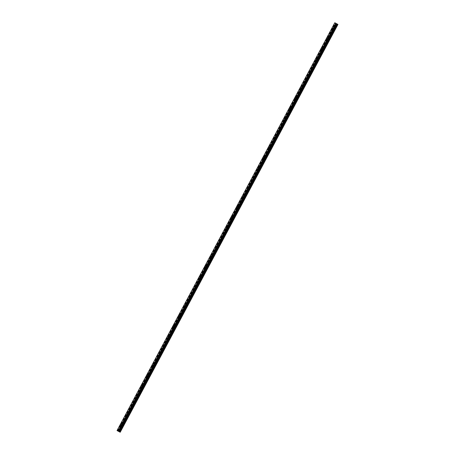 <?xml version="1.0" encoding="UTF-8"?>
<svg xmlns="http://www.w3.org/2000/svg" width="455" height="455" viewBox="0 0 455 455"><rect width="100%" height="100%" fill="white"/><g stroke="black" fill="none" stroke-linecap="round" stroke-linejoin="round"><path stroke-width="0.34" stroke-dasharray="2.27 1.71" d="M333.976 29.74L333.998 30.229L334.419 29.979L334.397 29.49L333.976 29.74M332.69 29.052L332.713 29.541L333.134 29.285L333.111 28.796L332.69 29.052M332.548 28.176L332.542 28.176A0.7 0.421 118.2 0 1 331.883 29.41L331.883 29.41M328.686 39.648L328.709 40.137L329.13 39.881L329.107 39.392L328.686 39.648M327.401 38.959L327.424 39.448L327.845 39.193L327.822 38.703L327.401 38.959M327.259 38.083L327.253 38.083A0.7 0.421 118.2 0 1 326.593 39.318L326.593 39.318M323.397 49.555L323.42 50.044L323.841 49.788L323.818 49.299L323.397 49.555M322.112 48.867L322.134 49.356L322.555 49.1L322.532 48.611L322.112 48.867M321.964 47.985L321.964 47.985A0.7 0.421 118.2 0 1 321.304 49.225L321.304 49.225M318.108 59.463L318.13 59.952L318.551 59.696L318.528 59.207L318.108 59.463M316.822 58.769L316.845 59.258L317.266 59.008L317.243 58.519L316.822 58.769M316.674 57.893L316.674 57.893A0.7 0.421 118.2 0 1 316.015 59.133L316.015 59.133M312.818 69.365L312.841 69.854L313.262 69.604L313.239 69.114L312.818 69.365M311.533 68.677L311.556 69.166L311.976 68.915L311.954 68.426L311.533 68.677M311.385 67.801L311.385 67.801A0.7 0.421 118.2 0 1 310.725 69.041L310.72 69.035M307.529 79.272L307.552 79.761L307.972 79.511L307.95 79.022L307.529 79.272M306.243 78.584L306.266 79.073L306.687 78.817L306.664 78.328L306.243 78.584M306.096 77.708L306.096 77.708A0.7 0.421 118.2 0 1 305.436 78.943L305.43 78.943M302.239 89.18L302.262 89.669L302.683 89.413L302.66 88.924L302.239 89.18M300.954 88.492L300.977 88.981L301.398 88.725L301.375 88.236L300.954 88.492M300.806 87.616L300.806 87.616A0.7 0.421 118.2 0 1 300.146 88.85L300.141 88.85M296.95 99.088L296.973 99.577L297.394 99.321L297.371 98.832L296.95 99.088M295.665 98.399L295.687 98.889L296.108 98.633L296.086 98.144L295.665 98.399M295.517 97.518L295.517 97.518A0.7 0.421 118.2 0 1 294.857 98.758L294.851 98.758M291.661 108.995L291.683 109.479L292.104 109.228L292.082 108.739L291.661 108.995M290.375 108.301L290.398 108.79L290.819 108.54L290.796 108.051L290.375 108.301M290.227 107.425L290.227 107.425A0.7 0.421 118.2 0 1 289.568 108.665L289.562 108.665M286.371 118.897L286.394 119.386L286.815 119.136L286.792 118.647L286.371 118.897M285.086 118.209L285.109 118.698L285.53 118.442L285.507 117.959L285.086 118.209M284.938 117.333L284.938 117.333A0.7 0.421 118.2 0 1 284.278 118.573L284.273 118.567M281.082 128.805L281.105 129.294L281.526 129.038L281.503 128.555L281.082 128.805M279.797 128.117L279.819 128.606L280.24 128.35L280.217 127.861L279.797 128.117M279.649 127.241L279.649 127.241A0.7 0.421 118.2 0 1 278.989 128.475L278.983 128.475M275.793 138.712L275.815 139.202L276.236 138.946L276.213 138.457L275.793 138.712M274.507 138.024L274.53 138.513L274.951 138.257L274.928 137.768L274.507 138.024M274.359 137.148L274.359 137.143A0.7 0.421 118.2 0 1 273.7 138.383L273.694 138.383M270.503 148.62L270.526 149.109L270.947 148.853L270.924 148.364L270.503 148.62M269.218 147.932L269.241 148.415L269.661 148.165L269.639 147.676L269.218 147.932M269.07 147.05L269.07 147.05A0.7 0.421 118.2 0 1 268.404 148.29L268.404 148.29M265.214 158.528L265.237 159.011L265.657 158.761L265.635 158.272L265.214 158.528M263.928 157.834L263.951 158.323L264.372 158.073L264.349 157.584L263.928 157.834M263.781 156.958L263.781 156.958A0.7 0.421 118.2 0 1 263.115 158.198L263.115 158.198M259.924 168.43L259.947 168.919L260.368 168.668L260.345 168.179L259.924 168.43M258.639 167.741L258.662 168.231L259.083 167.975L259.06 167.491L258.639 167.741M258.491 166.866L258.491 166.866A0.7 0.421 118.2 0 1 257.826 168.1L257.826 168.1M254.635 178.337L254.658 178.826L255.079 178.57L255.056 178.087L254.635 178.337M253.35 177.649L253.372 178.138L253.793 177.882L253.771 177.393L253.35 177.649M253.202 176.773L253.202 176.773A0.7 0.421 118.2 0 1 252.536 178.007L252.536 178.007M249.346 188.245L249.368 188.734L249.789 188.478L249.767 187.989L249.346 188.245M248.06 187.557L248.083 188.046L248.504 187.79L248.481 187.301L248.06 187.557M247.912 186.675L247.912 186.681A0.7 0.421 118.2 0 1 247.247 187.915L247.247 187.915M244.056 198.152L244.079 198.642L244.5 198.386L244.477 197.897L244.056 198.152M242.771 197.464L242.794 197.948L243.215 197.698L243.192 197.208L242.771 197.464M242.623 196.583L242.623 196.583A0.7 0.421 118.2 0 1 241.958 197.823L241.958 197.823M238.767 208.06L238.79 208.544L239.211 208.293L239.188 207.804L238.767 208.06M237.482 207.366L237.504 207.855L237.925 207.605L237.902 207.116L237.482 207.366M237.334 206.49L237.334 206.49A0.7 0.421 118.2 0 1 236.668 207.73L236.668 207.725M233.478 217.962L233.5 218.451L233.921 218.201L233.898 217.712L233.478 217.962M232.192 217.274L232.215 217.763L232.636 217.507L232.613 217.024L232.192 217.274M232.044 216.398L232.044 216.398A0.7 0.421 118.2 0 1 231.379 217.632L231.379 217.632M228.188 227.87L228.211 228.359L228.632 228.103L228.609 227.614L228.188 227.87M226.903 227.181L226.926 227.671L227.346 227.415L227.324 226.926L226.903 227.181M226.755 226.306L226.755 226.306A0.7 0.421 118.2 0 1 226.089 227.54L226.089 227.54M222.899 237.777L222.922 238.266L223.342 238.011L223.32 237.521L222.899 237.777M221.613 237.089L221.636 237.578L222.057 237.322L222.034 236.833L221.613 237.089M221.466 236.213L221.466 236.208A0.7 0.421 118.2 0 1 220.8 237.447L220.8 237.447M217.604 247.685L217.626 248.174L218.053 247.918L218.03 247.429L217.604 247.685M216.324 246.991L216.347 247.48L216.768 247.23L216.745 246.741L216.324 246.991M216.176 246.115L216.176 246.115A0.7 0.421 118.2 0 1 215.511 247.355L215.511 247.355M212.314 257.587L212.337 258.076L212.758 257.826L212.735 257.337L212.314 257.587M211.035 256.899L211.057 257.388L211.478 257.138L211.456 256.648L211.035 256.899M210.887 256.023L210.887 256.023A0.7 0.421 118.2 0 1 210.221 257.263L210.221 257.257M207.025 267.494L207.048 267.984L207.469 267.733L207.446 267.244L207.025 267.494M205.745 266.806L205.768 267.295L206.189 267.039L206.166 266.55L205.745 266.806M205.597 265.93L205.597 265.93A0.7 0.421 118.2 0 1 204.932 267.165L204.932 267.165M201.736 277.402L201.758 277.891L202.179 277.635L202.156 277.146L201.736 277.402M200.456 276.714L200.479 277.203L200.9 276.947L200.877 276.458L200.456 276.714M200.308 275.838L200.308 275.838A0.7 0.421 118.2 0 1 199.643 277.072L199.643 277.072M196.446 287.31L196.469 287.799L196.89 287.543L196.867 287.054L196.446 287.31M195.167 286.622L195.189 287.111L195.61 286.855L195.587 286.366L195.167 286.622M195.019 285.74L195.019 285.74A0.7 0.421 118.2 0 1 194.353 286.98L194.353 286.98M191.157 297.217L191.18 297.707L191.6 297.451L191.578 296.961L191.157 297.217M189.877 296.524L189.9 297.013L190.321 296.762L190.298 296.273L189.877 296.524M189.729 295.648L189.729 295.648A0.7 0.421 118.2 0 1 189.064 296.887L189.064 296.887M185.868 307.119L185.89 307.608L186.311 307.358L186.288 306.869L185.868 307.119M184.582 306.431L184.605 306.92L185.031 306.67L185.009 306.181L184.582 306.431M184.44 305.555L184.434 305.555A0.7 0.421 118.2 0 1 183.774 306.795L183.774 306.789M180.578 317.027L180.601 317.516L181.022 317.26L180.999 316.777L180.578 317.027M179.293 316.339L179.315 316.828L179.742 316.572L179.714 316.083L179.293 316.339M179.151 315.463L179.145 315.463A0.7 0.421 118.2 0 1 178.485 316.697L178.485 316.697M175.289 326.935L175.311 327.424L175.732 327.168L175.71 326.679L175.289 326.935M174.003 326.246L174.026 326.736L174.447 326.48L174.424 325.99L174.003 326.246M173.861 325.37L173.856 325.37A0.7 0.421 118.2 0 1 173.196 326.605L173.196 326.605M169.999 336.842L170.022 337.331L170.443 337.075L170.42 336.586L169.999 336.842M168.714 336.154L168.737 336.643L169.158 336.387L169.135 335.898L168.714 336.154M168.572 335.272L168.566 335.272A0.7 0.421 118.2 0 1 167.906 336.512L167.906 336.512M164.71 346.75L164.733 347.233L165.154 346.983L165.131 346.494L164.71 346.75M163.425 346.056L163.447 346.545L163.868 346.295L163.845 345.806L163.425 346.056M163.282 345.18L163.277 345.18A0.7 0.421 118.2 0 1 162.617 346.42L162.617 346.42M159.421 356.652L159.443 357.141L159.864 356.891L159.841 356.401L159.421 356.652M158.135 355.964L158.158 356.453L158.579 356.197L158.556 355.713L158.135 355.964M157.993 355.088L157.987 355.088A0.7 0.421 118.2 0 1 157.328 356.322L157.328 356.322M154.131 366.559L154.154 367.048L154.575 366.793L154.552 366.309L154.131 366.559M152.846 365.871L152.869 366.36L153.289 366.104L153.267 365.615L152.846 365.871M152.704 364.995L152.698 364.995A0.7 0.421 118.2 0 1 152.038 366.229L152.038 366.229M148.842 376.467L148.865 376.956L149.286 376.7L149.263 376.211L148.842 376.467M147.556 375.779L147.579 376.268L148 376.012L147.977 375.523L147.556 375.779M147.414 374.903L147.409 374.897A0.7 0.421 118.2 0 1 146.749 376.137L146.749 376.137M143.553 386.375L143.575 386.864L143.996 386.608L143.973 386.119L143.553 386.375M142.267 385.686L142.29 386.17L142.711 385.92L142.688 385.43L142.267 385.686M142.119 384.805L142.119 384.805A0.7 0.421 118.2 0 1 141.459 386.045L141.459 386.045M138.263 396.282L138.286 396.766L138.707 396.515L138.684 396.026L138.263 396.282M136.978 395.588L137 396.077L137.421 395.827L137.399 395.338L136.978 395.588M136.83 394.712L136.83 394.712A0.7 0.421 118.2 0 1 136.17 395.952L136.17 395.952M132.974 406.184L132.996 406.673L133.417 406.423L133.395 405.934L132.974 406.184M131.688 405.496L131.711 405.985L132.132 405.729L132.109 405.246L131.688 405.496M131.541 404.62L131.541 404.62A0.7 0.421 118.2 0 1 130.881 405.854L130.875 405.854M127.684 416.092L127.707 416.581L128.128 416.325L128.105 415.842L127.684 416.092M126.399 415.404L126.422 415.893L126.843 415.637L126.82 415.148L126.399 415.404M126.251 414.528L126.251 414.528A0.7 0.421 118.2 0 1 125.591 415.762L125.586 415.762M122.395 425.999L122.418 426.489L122.839 426.233L122.816 425.743L122.395 425.999M121.11 425.311L121.132 425.8L121.553 425.544L121.531 425.055L121.11 425.311M120.962 424.435L120.962 424.43A0.7 0.421 118.2 0 1 120.302 425.67L120.296 425.67M120.962 425.232A0.7 0.421 -61.8 0 0 121.701 425.624A0.7 0.421 -61.8 0 0 120.962 425.232M120.33 424.89A0.7 0.421 -61.8 0 0 121.07 425.283A0.7 0.421 -61.8 0 0 120.33 424.89M126.251 415.324A0.7 0.421 -61.8 0 0 126.99 415.716A0.7 0.421 -61.8 0 0 126.251 415.324M125.62 414.983A0.7 0.421 -61.8 0 0 126.359 415.375A0.7 0.421 -61.8 0 0 125.62 414.983M131.541 405.416A0.7 0.421 -61.8 0 0 132.28 405.809A0.7 0.421 -61.8 0 0 131.541 405.416M130.909 405.081A0.7 0.421 -61.8 0 0 131.649 405.468A0.7 0.421 -61.8 0 0 130.909 405.081M136.83 395.514A0.7 0.421 -61.8 0 0 137.569 395.901A0.7 0.421 -61.8 0 0 136.83 395.514M136.199 395.173A0.7 0.421 -61.8 0 0 136.938 395.566A0.7 0.421 -61.8 0 0 136.199 395.173M142.119 385.607A0.7 0.421 -61.8 0 0 142.859 385.999A0.7 0.421 -61.8 0 0 142.119 385.607M141.488 385.266A0.7 0.421 -61.8 0 0 142.227 385.658A0.7 0.421 -61.8 0 0 141.488 385.266M147.409 375.699A0.7 0.421 -61.8 0 0 148.148 376.092A0.7 0.421 -61.8 0 0 147.409 375.699M146.777 375.358A0.7 0.421 -61.8 0 0 147.517 375.75A0.7 0.421 -61.8 0 0 146.777 375.358M152.698 365.792A0.7 0.421 -61.8 0 0 153.437 366.184A0.7 0.421 -61.8 0 0 152.698 365.792M152.067 365.45A0.7 0.421 -61.8 0 0 152.806 365.843A0.7 0.421 -61.8 0 0 152.067 365.45M157.987 355.884A0.7 0.421 -61.8 0 0 158.727 356.276A0.7 0.421 -61.8 0 0 157.987 355.884M157.356 355.548A0.7 0.421 -61.8 0 0 158.095 355.935A0.7 0.421 -61.8 0 0 157.356 355.548M163.277 345.982A0.7 0.421 -61.8 0 0 164.016 346.369A0.7 0.421 -61.8 0 0 163.277 345.982M162.645 345.641A0.7 0.421 -61.8 0 0 163.385 346.033A0.7 0.421 -61.8 0 0 162.645 345.641M168.566 336.074A0.7 0.421 -61.8 0 0 169.305 336.467A0.7 0.421 -61.8 0 0 168.566 336.074M167.935 335.733A0.7 0.421 -61.8 0 0 168.674 336.126A0.7 0.421 -61.8 0 0 167.935 335.733M173.856 326.167A0.7 0.421 -61.8 0 0 174.595 326.559A0.7 0.421 -61.8 0 0 173.856 326.167M173.224 325.825A0.7 0.421 -61.8 0 0 173.964 326.218A0.7 0.421 -61.8 0 0 173.224 325.825M179.145 316.259A0.7 0.421 -61.8 0 0 179.89 316.652A0.7 0.421 -61.8 0 0 179.145 316.259M178.514 315.918A0.7 0.421 -61.8 0 0 179.253 316.31A0.7 0.421 -61.8 0 0 178.514 315.918M184.434 306.351A0.7 0.421 -61.8 0 0 185.179 306.744A0.7 0.421 -61.8 0 0 184.434 306.351M183.803 306.016A0.7 0.421 -61.8 0 0 184.542 306.403A0.7 0.421 -61.8 0 0 183.803 306.016M189.729 296.45A0.7 0.421 -61.8 0 0 190.469 296.842A0.7 0.421 -61.8 0 0 189.729 296.45M189.092 296.108A0.7 0.421 -61.8 0 0 189.832 296.501A0.7 0.421 -61.8 0 0 189.092 296.108M195.019 286.542A0.7 0.421 -61.8 0 0 195.758 286.934A0.7 0.421 -61.8 0 0 195.019 286.542M194.382 286.201A0.7 0.421 -61.8 0 0 195.121 286.593A0.7 0.421 -61.8 0 0 194.382 286.201M200.308 276.634A0.7 0.421 -61.8 0 0 201.047 277.027A0.7 0.421 -61.8 0 0 200.308 276.634M199.671 276.293A0.7 0.421 -61.8 0 0 200.41 276.685A0.7 0.421 -61.8 0 0 199.671 276.293M205.597 266.727A0.7 0.421 -61.8 0 0 206.337 267.119A0.7 0.421 -61.8 0 0 205.597 266.727M204.96 266.385A0.7 0.421 -61.8 0 0 205.7 266.778A0.7 0.421 -61.8 0 0 204.96 266.385M210.887 256.825A0.7 0.421 -61.8 0 0 211.626 257.212A0.7 0.421 -61.8 0 0 210.887 256.825M210.25 256.483A0.7 0.421 -61.8 0 0 210.989 256.87A0.7 0.421 -61.8 0 0 210.25 256.483M216.176 246.917A0.7 0.421 -61.8 0 0 216.916 247.31A0.7 0.421 -61.8 0 0 216.176 246.917M215.539 246.576A0.7 0.421 -61.8 0 0 216.279 246.968A0.7 0.421 -61.8 0 0 215.539 246.576M221.466 237.01A0.7 0.421 -61.8 0 0 222.205 237.402A0.7 0.421 -61.8 0 0 221.466 237.01M220.829 236.668A0.7 0.421 -61.8 0 0 221.568 237.061A0.7 0.421 -61.8 0 0 220.829 236.668M226.755 227.102A0.7 0.421 -61.8 0 0 227.494 227.494A0.7 0.421 -61.8 0 0 226.755 227.102M226.118 226.761A0.7 0.421 -61.8 0 0 226.857 227.153A0.7 0.421 -61.8 0 0 226.118 226.761M232.044 217.194A0.7 0.421 -61.8 0 0 232.784 217.587A0.7 0.421 -61.8 0 0 232.044 217.194M231.407 216.859A0.7 0.421 -61.8 0 0 232.147 217.245A0.7 0.421 -61.8 0 0 231.407 216.859M237.334 207.292A0.7 0.421 -61.8 0 0 238.073 207.679A0.7 0.421 -61.8 0 0 237.334 207.292M236.697 206.951A0.7 0.421 -61.8 0 0 237.436 207.344A0.7 0.421 -61.8 0 0 236.697 206.951M242.623 197.385A0.7 0.421 -61.8 0 0 243.362 197.777A0.7 0.421 -61.8 0 0 242.623 197.385M241.986 197.043A0.7 0.421 -61.8 0 0 242.725 197.436A0.7 0.421 -61.8 0 0 241.986 197.043M247.912 187.477A0.7 0.421 -61.8 0 0 248.652 187.869A0.7 0.421 -61.8 0 0 247.912 187.477M247.275 187.136A0.7 0.421 -61.8 0 0 248.015 187.528A0.7 0.421 -61.8 0 0 247.275 187.136M253.202 177.569A0.7 0.421 -61.8 0 0 253.941 177.962A0.7 0.421 -61.8 0 0 253.202 177.569M252.565 177.228A0.7 0.421 -61.8 0 0 253.304 177.621A0.7 0.421 -61.8 0 0 252.565 177.228M258.491 167.662A0.7 0.421 -61.8 0 0 259.231 168.054A0.7 0.421 -61.8 0 0 258.491 167.662M257.854 167.326A0.7 0.421 -61.8 0 0 258.594 167.713A0.7 0.421 -61.8 0 0 257.854 167.326M263.781 157.76A0.7 0.421 -61.8 0 0 264.52 158.147A0.7 0.421 -61.8 0 0 263.781 157.76M263.144 157.419A0.7 0.421 -61.8 0 0 263.883 157.811A0.7 0.421 -61.8 0 0 263.144 157.419M269.07 147.852A0.7 0.421 -61.8 0 0 269.809 148.245A0.7 0.421 -61.8 0 0 269.07 147.852M268.433 147.511A0.7 0.421 -61.8 0 0 269.178 147.903A0.7 0.421 -61.8 0 0 268.433 147.511M274.359 137.945A0.7 0.421 -61.8 0 0 275.099 138.337A0.7 0.421 -61.8 0 0 274.359 137.945M273.722 137.603A0.7 0.421 -61.8 0 0 274.467 137.996A0.7 0.421 -61.8 0 0 273.722 137.603M279.649 128.037A0.7 0.421 -61.8 0 0 280.388 128.429A0.7 0.421 -61.8 0 0 279.649 128.037M279.012 127.696A0.7 0.421 -61.8 0 0 279.757 128.088A0.7 0.421 -61.8 0 0 279.012 127.696M284.938 118.129A0.7 0.421 -61.8 0 0 285.677 118.522A0.7 0.421 -61.8 0 0 284.938 118.129M284.307 117.794A0.7 0.421 -61.8 0 0 285.046 118.181A0.7 0.421 -61.8 0 0 284.307 117.794M290.227 108.227A0.7 0.421 -61.8 0 0 290.967 108.614A0.7 0.421 -61.8 0 0 290.227 108.227M289.596 107.886A0.7 0.421 -61.8 0 0 290.336 108.279A0.7 0.421 -61.8 0 0 289.596 107.886M295.517 98.32A0.7 0.421 -61.8 0 0 296.256 98.712A0.7 0.421 -61.8 0 0 295.517 98.32M294.885 97.979A0.7 0.421 -61.8 0 0 295.625 98.371A0.7 0.421 -61.8 0 0 294.885 97.979M300.806 88.412A0.7 0.421 -61.8 0 0 301.546 88.805A0.7 0.421 -61.8 0 0 300.806 88.412M300.175 88.071A0.7 0.421 -61.8 0 0 300.914 88.463A0.7 0.421 -61.8 0 0 300.175 88.071M306.096 78.505A0.7 0.421 -61.8 0 0 306.835 78.897A0.7 0.421 -61.8 0 0 306.096 78.505M305.464 78.163A0.7 0.421 -61.8 0 0 306.204 78.556A0.7 0.421 -61.8 0 0 305.464 78.163M311.385 68.597A0.7 0.421 -61.8 0 0 312.124 68.989A0.7 0.421 -61.8 0 0 311.385 68.597M310.754 68.261A0.7 0.421 -61.8 0 0 311.493 68.648A0.7 0.421 -61.8 0 0 310.754 68.261M316.674 58.695A0.7 0.421 -61.8 0 0 317.414 59.087A0.7 0.421 -61.8 0 0 316.674 58.695M316.043 58.354A0.7 0.421 -61.8 0 0 316.782 58.746A0.7 0.421 -61.8 0 0 316.043 58.354M321.964 48.787A0.7 0.421 -61.8 0 0 322.703 49.18A0.7 0.421 -61.8 0 0 321.964 48.787M321.332 48.446A0.7 0.421 -61.8 0 0 322.072 48.839A0.7 0.421 -61.8 0 0 321.332 48.446M327.253 38.88A0.7 0.421 -61.8 0 0 327.992 39.272A0.7 0.421 -61.8 0 0 327.253 38.88M326.622 38.538A0.7 0.421 -61.8 0 0 327.361 38.931A0.7 0.421 -61.8 0 0 326.622 38.538M332.542 28.972A0.7 0.421 -61.8 0 0 333.282 29.365A0.7 0.421 -61.8 0 0 332.542 28.972M331.911 28.631A0.7 0.421 -61.8 0 0 332.65 29.023A0.7 0.421 -61.8 0 0 331.911 28.631M118.175 431.169L335.938 23.359L337.957 24.433M118.328 431.249L118.687 431.442L118.328 431.249M118.687 431.442L336.45 23.637M336.478 23.643L118.749 431.471L336.478 23.649M336.501 23.66L118.789 431.494M336.535 23.677L336.143 23.472L336.535 23.677M334.8 22.75L117.049 430.566L334.8 22.75L335.944 23.364M334.897 22.807L117.157 430.629M117.811 430.976L335.562 23.159M117.891 431.022L335.648 23.205M118.863 431.539L336.615 23.723M117.106 430.595L334.869 22.79M117.128 430.612L334.886 22.795L117.134 430.612M117.259 430.68L335.011 22.864M117.333 430.72L335.085 22.904M117.362 430.737L335.113 22.921M117.424 430.771L335.176 22.955M117.447 430.783L335.198 22.966M117.515 430.817L335.267 23M117.936 431.044L335.688 23.228M117.987 431.067L335.739 23.256M118.22 431.192L335.972 23.381M118.294 431.238L336.052 23.421M118.363 431.272L336.114 23.461M333.998 30.229L332.713 29.541M328.709 40.137L327.424 39.448M323.42 50.044L322.134 49.356M318.13 59.952L316.845 59.258M312.841 69.854L311.556 69.166M307.552 79.761L306.266 79.073M302.262 89.669L300.977 88.981M296.973 99.577L295.687 98.889M291.683 109.479L290.398 108.79M286.394 119.386L285.109 118.698M281.105 129.294L279.819 128.606M275.815 139.202L274.53 138.513M270.526 149.109L269.241 148.415M265.237 159.011L263.951 158.323M259.947 168.919L258.662 168.231M254.658 178.826L253.372 178.138M249.368 188.734L248.083 188.046M244.079 198.642L242.794 197.948M238.79 208.544L237.504 207.855M233.5 218.451L232.215 217.763M228.211 228.359L226.926 227.671M222.922 238.266L221.636 237.578M217.626 248.174L216.347 247.48M212.337 258.076L211.057 257.388M207.048 267.984L205.768 267.295M201.758 277.891L200.479 277.203M196.469 287.799L195.189 287.111M191.18 297.707L189.9 297.013M185.89 307.608L184.605 306.92M180.601 317.516L179.315 316.828M175.311 327.424L174.026 326.736M170.022 337.331L168.737 336.643M164.733 347.233L163.447 346.545M159.443 357.141L158.158 356.453M154.154 367.048L152.869 366.36M148.865 376.956L147.579 376.268M143.575 386.864L142.29 386.17M138.286 396.766L137 396.077M132.996 406.673L131.711 405.985M127.707 416.581L126.422 415.893M122.418 426.489L121.132 425.8M121.002 426.045L120.365 425.704M126.291 416.137L125.654 415.796M131.58 406.235L130.943 405.894M136.87 396.328L136.233 395.986M142.159 386.42L141.522 386.079M147.448 376.512L146.811 376.171M152.738 366.605L152.101 366.269M158.027 356.703L157.39 356.362M163.317 346.795L162.685 346.454M168.606 336.888L167.975 336.546M173.895 326.98L173.264 326.639M179.185 317.072L178.553 316.737M184.474 307.171L183.843 306.829M189.763 297.263L189.132 296.922M195.053 287.355L194.421 287.014M200.342 277.448L199.711 277.106M205.632 267.54L205 267.204M210.921 257.638L210.29 257.297M216.21 247.73L215.579 247.389M221.5 237.823L220.868 237.482M226.789 227.915L226.158 227.574M232.078 218.013L231.447 217.672M237.368 208.106L236.737 207.764M242.657 198.198L242.026 197.857M247.952 188.29L247.315 187.949M253.242 178.383L252.605 178.042M258.531 168.481L257.894 168.14M263.82 158.573L263.183 158.232M269.11 148.666L268.473 148.324M274.399 138.758L273.762 138.417M279.688 128.85L279.051 128.515M284.978 118.948L284.341 118.607M290.267 109.041L289.63 108.7M295.557 99.133L294.92 98.792M300.846 89.225L300.209 88.884M306.135 79.318L305.498 78.982M311.425 69.416L310.788 69.075M316.714 59.508L316.077 59.167M322.003 49.601L321.366 49.259M327.293 39.693L326.656 39.352M332.582 29.785L331.945 29.45M333.248 28.551L332.611 28.21M327.958 38.459L327.321 38.118M322.669 48.367L322.032 48.025M317.38 58.268L316.743 57.933M312.09 68.176L311.453 67.835M306.801 78.084L306.164 77.742M301.511 87.991L300.874 87.65M296.216 97.899L295.585 97.558M290.927 107.801L290.296 107.46M285.638 117.709L285.006 117.367M280.348 127.616L279.717 127.275M275.059 137.524L274.428 137.182M269.769 147.426L269.138 147.09M264.48 157.333L263.849 156.992M259.191 167.241L258.559 166.9M253.901 177.149L253.27 176.807M248.612 187.056L247.981 186.715M243.323 196.958L242.691 196.623M238.033 206.866L237.402 206.524M232.744 216.773L232.113 216.432M227.454 226.681L226.823 226.34M222.165 236.589L221.534 236.247M216.876 246.491L216.244 246.155M211.586 256.398L210.955 256.057M206.297 266.306L205.66 265.965M201.008 276.213L200.371 275.872M195.718 286.121L195.081 285.78M190.429 296.023L189.792 295.687M185.139 305.931L184.502 305.589M179.85 315.838L179.213 315.497M174.561 325.746L173.924 325.405M169.271 335.653L168.634 335.312M163.982 345.555L163.345 345.214M158.693 355.463L158.056 355.122M153.403 365.371L152.766 365.029M148.114 375.278L147.477 374.937M142.825 385.18L142.188 384.845M137.535 395.088L136.898 394.747M132.246 404.995L131.609 404.654M126.956 414.903L126.319 414.562M121.667 424.811L121.03 424.47M122.816 425.743L121.531 425.055M128.105 415.842L126.82 415.148M133.395 405.934L132.109 405.246M138.684 396.026L137.399 395.338M143.973 386.119L142.688 385.43M149.263 376.211L147.977 375.523M154.552 366.309L153.267 365.615M159.841 356.401L158.556 355.713M165.131 346.494L163.845 345.806M170.42 336.586L169.135 335.898M175.71 326.679L174.424 325.99M180.999 316.777L179.714 316.083M186.288 306.869L185.009 306.181M191.578 296.961L190.298 296.273M196.867 287.054L195.587 286.366M202.156 277.146L200.877 276.458M207.446 267.244L206.166 266.55M212.735 257.337L211.456 256.648M218.03 247.429L216.745 246.741M223.32 237.521L222.034 236.833M228.609 227.614L227.324 226.926M233.898 217.712L232.613 217.024M239.188 207.804L237.902 207.116M244.477 197.897L243.192 197.208M249.767 187.989L248.481 187.301M255.056 178.087L253.771 177.393M260.345 168.179L259.06 167.491M265.635 158.272L264.349 157.584M270.924 148.364L269.639 147.676M276.213 138.457L274.928 137.768M281.503 128.555L280.217 127.861M286.792 118.647L285.507 117.959M292.082 108.739L290.796 108.051M297.371 98.832L296.086 98.144M302.66 88.924L301.375 88.236M307.95 79.022L306.664 78.328M313.239 69.114L311.954 68.426M318.528 59.207L317.243 58.519M323.818 49.299L322.532 48.611M329.107 39.392L327.822 38.703M334.397 29.49L333.111 28.796"/><path stroke-width="0.68" d="M331.883 29.41A0.7 0.421 118.2 0 1 332.548 28.176A0.7 0.421 118.2 0 1 331.883 29.41A0.7 0.421 118.2 0 1 332.542 28.176M326.593 39.318A0.7 0.421 118.2 0 1 327.259 38.083A0.7 0.421 118.2 0 1 326.593 39.318A0.7 0.421 118.2 0 1 327.253 38.083M321.304 49.225A0.7 0.421 118.2 0 1 321.964 47.985A0.7 0.421 118.2 0 1 321.304 49.225A0.7 0.421 118.2 0 1 321.964 47.985M316.015 59.133A0.7 0.421 118.2 0 1 316.674 57.893A0.7 0.421 118.2 0 1 316.015 59.133A0.7 0.421 118.2 0 1 316.674 57.893M310.725 69.041A0.7 0.421 118.2 0 1 311.385 67.801A0.7 0.421 118.2 0 1 310.72 69.035A0.7 0.421 118.2 0 1 311.385 67.801M305.436 78.943A0.7 0.421 118.2 0 1 306.096 77.708A0.7 0.421 118.2 0 1 305.43 78.943A0.7 0.421 118.2 0 1 306.096 77.708M300.146 88.85A0.7 0.421 118.2 0 1 300.806 87.616A0.7 0.421 118.2 0 1 300.141 88.85A0.7 0.421 118.2 0 1 300.806 87.616M294.857 98.758A0.7 0.421 118.2 0 1 295.517 97.518A0.7 0.421 118.2 0 1 294.851 98.758A0.7 0.421 118.2 0 1 295.517 97.518M289.568 108.665A0.7 0.421 118.2 0 1 290.227 107.425A0.7 0.421 118.2 0 1 289.562 108.665A0.7 0.421 118.2 0 1 290.227 107.425M284.278 118.573A0.7 0.421 118.2 0 1 284.938 117.333A0.7 0.421 118.2 0 1 284.273 118.567A0.7 0.421 118.2 0 1 284.938 117.333M278.989 128.475A0.7 0.421 118.2 0 1 279.649 127.241A0.7 0.421 118.2 0 1 278.983 128.475A0.7 0.421 118.2 0 1 279.649 127.241M273.7 138.383A0.7 0.421 118.2 0 1 274.359 137.148A0.7 0.421 118.2 0 1 273.694 138.383A0.7 0.421 118.2 0 1 274.359 137.143M268.404 148.29A0.7 0.421 118.2 0 1 269.07 147.05A0.7 0.421 118.2 0 1 268.404 148.29A0.7 0.421 118.2 0 1 269.07 147.05M263.115 158.198A0.7 0.421 118.2 0 1 263.781 156.958A0.7 0.421 118.2 0 1 263.115 158.198A0.7 0.421 118.2 0 1 263.781 156.958M257.826 168.1A0.7 0.421 118.2 0 1 258.491 166.866A0.7 0.421 118.2 0 1 257.826 168.1A0.7 0.421 118.2 0 1 258.491 166.866M252.536 178.007A0.7 0.421 118.2 0 1 253.202 176.773A0.7 0.421 118.2 0 1 252.536 178.007A0.7 0.421 118.2 0 1 253.202 176.773M247.247 187.915A0.7 0.421 118.2 0 1 247.912 186.675A0.7 0.421 118.2 0 1 247.247 187.915A0.7 0.421 118.2 0 1 247.912 186.681M241.958 197.823A0.7 0.421 118.2 0 1 242.623 196.583A0.7 0.421 118.2 0 1 241.958 197.823A0.7 0.421 118.2 0 1 242.623 196.583M236.668 207.73A0.7 0.421 118.2 0 1 237.334 206.49A0.7 0.421 118.2 0 1 236.668 207.725A0.7 0.421 118.2 0 1 237.334 206.49M231.379 217.632A0.7 0.421 118.2 0 1 232.044 216.398A0.7 0.421 118.2 0 1 231.379 217.632A0.7 0.421 118.2 0 1 232.044 216.398M226.089 227.54A0.7 0.421 118.2 0 1 226.755 226.306A0.7 0.421 118.2 0 1 226.089 227.54A0.7 0.421 118.2 0 1 226.755 226.306M220.8 237.447A0.7 0.421 118.2 0 1 221.466 236.213A0.7 0.421 118.2 0 1 220.8 237.447A0.7 0.421 118.2 0 1 221.466 236.208M215.511 247.355A0.7 0.421 118.2 0 1 216.176 246.115A0.7 0.421 118.2 0 1 215.511 247.355A0.7 0.421 118.2 0 1 216.176 246.115M210.221 257.263A0.7 0.421 118.2 0 1 210.887 256.023A0.7 0.421 118.2 0 1 210.221 257.257A0.7 0.421 118.2 0 1 210.887 256.023M204.932 267.165A0.7 0.421 118.2 0 1 205.597 265.93A0.7 0.421 118.2 0 1 204.932 267.165A0.7 0.421 118.2 0 1 205.597 265.93M199.643 277.072A0.7 0.421 118.2 0 1 200.308 275.838A0.7 0.421 118.2 0 1 199.643 277.072A0.7 0.421 118.2 0 1 200.308 275.838M194.353 286.98A0.7 0.421 118.2 0 1 195.019 285.74A0.7 0.421 118.2 0 1 194.353 286.98A0.7 0.421 118.2 0 1 195.019 285.74M189.064 296.887A0.7 0.421 118.2 0 1 189.729 295.648A0.7 0.421 118.2 0 1 189.064 296.887A0.7 0.421 118.2 0 1 189.729 295.648M183.774 306.795A0.7 0.421 118.2 0 1 184.44 305.555A0.7 0.421 118.2 0 1 183.774 306.789A0.7 0.421 118.2 0 1 184.434 305.555M178.485 316.697A0.7 0.421 118.2 0 1 179.151 315.463A0.7 0.421 118.2 0 1 178.485 316.697A0.7 0.421 118.2 0 1 179.145 315.463M173.196 326.605A0.7 0.421 118.2 0 1 173.861 325.37A0.7 0.421 118.2 0 1 173.196 326.605A0.7 0.421 118.2 0 1 173.856 325.37M167.906 336.512A0.7 0.421 118.2 0 1 168.572 335.272A0.7 0.421 118.2 0 1 167.906 336.512A0.7 0.421 118.2 0 1 168.566 335.272M162.617 346.42A0.7 0.421 118.2 0 1 163.282 345.18A0.7 0.421 118.2 0 1 162.617 346.42A0.7 0.421 118.2 0 1 163.277 345.18M157.328 356.322A0.7 0.421 118.2 0 1 157.993 355.088A0.7 0.421 118.2 0 1 157.328 356.322A0.7 0.421 118.2 0 1 157.987 355.088M152.038 366.229A0.7 0.421 118.2 0 1 152.704 364.995A0.7 0.421 118.2 0 1 152.038 366.229A0.7 0.421 118.2 0 1 152.698 364.995M146.749 376.137A0.7 0.421 118.2 0 1 147.414 374.903A0.7 0.421 118.2 0 1 146.749 376.137A0.7 0.421 118.2 0 1 147.409 374.897M141.459 386.045A0.7 0.421 118.2 0 1 142.119 384.805A0.7 0.421 118.2 0 1 141.459 386.045A0.7 0.421 118.2 0 1 142.119 384.805M136.17 395.952A0.7 0.421 118.2 0 1 136.83 394.712A0.7 0.421 118.2 0 1 136.17 395.952A0.7 0.421 118.2 0 1 136.83 394.712M130.881 405.854A0.7 0.421 118.2 0 1 131.541 404.62A0.7 0.421 118.2 0 1 130.875 405.854A0.7 0.421 118.2 0 1 131.541 404.62M125.591 415.762A0.7 0.421 118.2 0 1 126.251 414.528A0.7 0.421 118.2 0 1 125.586 415.762A0.7 0.421 118.2 0 1 126.251 414.528M120.302 425.67A0.7 0.421 118.2 0 1 120.962 424.435A0.7 0.421 118.2 0 1 120.296 425.67A0.7 0.421 118.2 0 1 120.962 424.43M118.09 431.118L120.2 432.25L117.049 430.566L118.09 431.118L335.841 23.302L334.8 22.75L117.043 430.566L334.8 22.75M120.2 432.25L337.957 24.433L336.649 23.734L118.897 431.55L336.649 23.734L335.841 23.302M118.766 431.476L336.546 23.677L118.795 431.494M335.796 23.279L118.044 431.095L335.807 23.285M118.539 431.357L336.29 23.541L118.562 431.368M120.177 432.239L337.928 24.422M118.852 431.528L336.603 23.711M119.841 432.057L337.593 24.24M119.716 431.988L337.474 24.178M119.182 431.704L336.933 23.887M119.136 431.681L336.888 23.865M118.926 431.567L336.677 23.751M118.903 431.556L336.654 23.74M118.738 431.465L336.49 23.649M118.636 431.408L336.393 23.597M118.471 431.323L336.228 23.506M118.454 431.312L336.205 23.495M118.38 431.272L336.137 23.461"/></g></svg>
